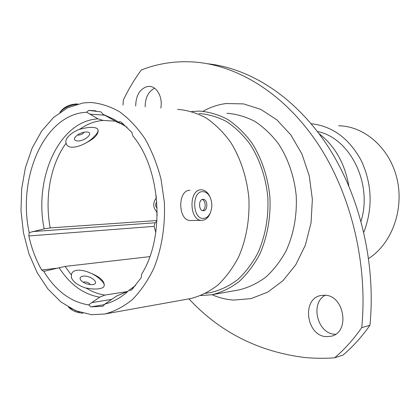 <?xml version="1.0" encoding="UTF-8"?>
<svg xmlns="http://www.w3.org/2000/svg" width="420" height="420" viewBox="0 0 420 420"><rect width="100%" height="100%" fill="white"/><g stroke="black" fill="none" stroke-linecap="round" stroke-linejoin="round"><path stroke-width="0.63" d="M126.992 127.213L118.451 122.126L119.8 121.621L121.123 122.094L131.833 132.358L132.83 135.949C160.881 168.961 165.291 236.67 141.708 274.029L141.178 277.756L131.864 289.69L130.651 290.367L129.213 290.084L131.57 288.414L133.292 288.151M114.891 121.123L103.231 120.44L97.97 118.844L86.693 112.203L88.694 110.418L96.054 110.896M71.458 277.41L71.368 274.964C72.602 265.792 92.185 271.315 99.992 279.263C104.375 282.938 105.373 285.695 102.989 287.527C99.535 289.354 93.912 289.517 86.132 288.005C92.117 291.779 98.385 294.131 104.942 295.066L99.755 297.166L91.775 302.61L111.841 299.339M103.231 120.44L101.089 120.645C93.487 121.627 86.389 124.509 79.79 129.292C87.859 127.071 93.602 126.788 97.025 128.436C99.073 130.016 98.165 132.662 94.3 136.385C87.155 144.732 68.098 152.04 66.082 143.204C50.458 164.477 44.468 197.846 50.211 227.908L156.98 220.526M188.937 298.882C219.445 331.711 257.497 351.188 303.098 357.326C313.42 358.439 323.935 358.596 334.64 357.808L343.035 355.073C352.889 346.684 361.856 336.761 369.941 325.295L361.741 327.647C368.088 262.878 350.564 192.68 317.257 142.868C283.747 93.093 237.5 65.347 194.623 62.05C175.838 60.758 158.104 63.383 141.414 69.925C134.5 79.264 128.462 89.308 123.307 100.06L123.013 105.052M335.528 334.288L334.693 334.241C317.242 333.632 309.965 302.909 325.295 295.26M326.23 336.656L331.343 336.2C350.422 332.194 344.269 294.998 324.676 295.218L320.838 295.522C301.455 298.709 306.254 335.858 326.23 336.656M160.802 108.045C162.965 97.55 157.012 86.425 149.384 86.389L147.572 86.483C139.902 88.751 135.933 95.272 135.681 106.055M200.807 295.586L212.289 294.688C221.718 292.315 230.654 287.947 239.106 281.584C247.086 274.129 253.942 265.041 259.675 254.321C267.278 237.316 270.874 217.476 269.913 197.258C267.997 177.13 261.644 158.188 251.759 142.748C244.603 133.177 236.576 125.407 227.677 119.432C218.468 114.613 209.06 111.836 199.447 111.101L191.72 111.536M83.018 102.968L67.567 107.825L53.571 117.427L41.606 131.129L32.109 148.16L25.394 167.701L21.656 188.879L21 210.835L23.436 232.696L28.875 253.585L37.149 272.654L47.985 289.06L61 302.001L75.7 310.748L91.471 314.69L104.774 313.997C114.518 311.472 123.769 306.611 132.531 299.423C140.821 290.955 147.934 280.55 153.883 268.207C161.768 248.582 165.448 225.55 164.325 202.041L161.002 179.067C157.153 164.278 151.809 150.827 144.968 138.705C137.429 127.638 129.008 118.687 119.705 111.846C110.114 106.355 100.354 103.231 90.431 102.475L83.018 102.968M86.693 112.203L83.396 112.518C42.845 117.275 17.525 179.193 29.174 232.596L44.179 228.863L50.211 227.908M156.203 195.678L156.114 198.072M156.728 211.979L157.174 215.355M128.163 291.081L116.456 296.126L104.864 304.059C112.502 302.206 119.716 298.379 126.493 292.577L129.213 290.084M104.864 304.059L102.963 306.238L90.951 306.868L88.709 304.941L91.775 302.61M149.835 256.625L65.058 266.416L43.78 271.357C55.655 290.771 70.628 301.964 88.709 304.941M43.78 271.357L41.648 269.997L56.38 268.28M156.933 221.335L155.053 222.784L154.093 226.37L28.833 235.956C31.605 248.378 35.879 259.728 41.648 269.997M28.833 235.956L29.174 232.596M118.451 122.126L114.686 119.637L103.005 114.277L101.047 111.92L88.914 110.402M117.306 122.189L103.005 114.277M135.618 285.443L131.57 288.414M127.234 291.58L104.942 295.066M189.656 298.751L190.701 298.562C200.214 296.158 209.239 291.685 217.775 285.154C225.839 277.494 232.764 268.139 238.555 257.093C246.236 239.563 249.858 219.088 248.866 198.214C246.908 177.429 240.455 157.873 230.433 141.939C223.183 132.069 215.061 124.063 206.057 117.915C196.749 112.959 187.247 110.108 177.55 109.368M334.64 357.808C344.563 349.319 353.598 339.266 361.741 327.647M145.157 106.806C145.199 97.771 148.323 91.57 154.528 88.205M207.863 63.777C250.089 68.413 295.04 96.605 327.353 145.493C359.468 194.434 376.147 262.458 369.941 325.295M210.52 292.509L211.596 292.32C220.799 290.031 229.525 285.789 237.773 279.594C245.558 272.339 252.252 263.487 257.843 253.045C265.262 236.476 268.769 217.14 267.834 197.437C265.97 177.817 259.781 159.359 250.131 144.312C243.154 134.988 235.321 127.418 226.637 121.611C217.655 116.923 208.472 114.23 199.096 113.537M348.815 185.866C344.762 163.27 334.85 145.877 319.084 133.686M361.037 221.198C372.939 183.325 349.718 137.702 317.462 131.539M363.825 232.265C372.96 208.163 372.136 184.328 361.358 160.766C349.178 138.432 332.446 126.079 311.162 123.701M368.639 258.515C391.671 243.805 404.308 209.727 397.036 178.952C389.897 148.124 364.492 126.073 338.635 125.78M155.788 232.433L154.093 226.37M84.079 132.143C83.013 133.896 81.123 134.888 78.409 135.125L77.48 134.93M86.599 131.927C80.955 132.389 76.965 134.453 74.623 138.122C74.135 139.85 75.133 140.789 77.616 140.952C84.263 141.409 93.634 133.497 87.974 132.137L86.599 131.927M85.843 142.931C94.19 138.852 98.296 134.631 98.154 130.268M59.897 112.382C63.667 107.079 69.431 104.265 77.191 103.939L77.816 104.008M80.483 128.798C71.867 132.363 66.964 136.474 65.772 141.136L66.082 143.204M76.587 104.339C69.715 105.163 64.213 107.798 60.081 112.25M83.233 282.314L84.278 281.925C87.197 281.946 89.177 282.854 90.221 284.655M83.023 276.176C80.467 276.607 79.58 277.736 80.367 279.573C83.123 283.038 87.234 284.723 92.694 284.629L93.592 284.44C99.992 282.828 89.917 275.026 83.023 276.176M104.323 285.206C104.081 280.697 99.65 276.738 91.025 273.336M71.269 277.31C72.97 281.935 78.146 285.637 86.809 288.425M69.904 307.933L79.217 312.086M82.814 313.178C76.813 312.732 72.051 310.721 68.528 307.146M203.732 218.4C206.315 218.132 208.409 216.5 210.021 213.491C212.515 207.9 212.436 202.293 209.795 196.665C207.916 193.342 205.553 191.672 202.697 191.651C191.331 191.321 192.444 219.907 203.732 218.4M210.494 212.478L209.538 214.72C207.701 218.148 205.306 220.017 202.356 220.332L201.784 220.348C189.152 221.009 188.522 189.336 201.175 189.803L201.374 189.798C204.561 189.924 207.197 191.835 209.281 195.536L210.053 197.164M202.991 199.306C198.272 199.211 198.55 211.003 203.264 210.751L203.438 210.751C208.147 210.74 207.816 199.054 203.112 199.3L202.991 199.306M190.969 220.505L190.585 220.511C177.891 221.167 177.282 189.84 189.987 190.291M202.487 210.62C206.22 209.465 205.958 200.419 202.167 199.484M238.387 290L239.405 289.816C248.708 287.49 257.518 283.253 265.85 277.106C273.714 269.913 280.466 261.161 286.115 250.85C293.695 234.113 297.071 215.854 296.237 196.072C294.383 176.757 288.162 158.587 278.46 143.756C271.435 134.563 263.545 127.092 254.783 121.338C245.716 116.692 236.444 114.004 226.963 113.279M203.007 111.284C210.31 107.158 218.043 104.575 226.212 103.525L243.553 103.898L260.752 109.358L276.848 119.842L290.871 134.962L301.922 153.983L309.256 175.87L312.365 199.316L311.031 222.889L305.361 245.149L295.78 264.779L282.954 280.691L267.719 292.12L251.013 298.62L233.772 300.069C226.291 299.591 219.051 297.812 212.063 294.73M123.16 123.742L121.002 123.622M104.58 115.143L89.828 114.182M97.97 118.844L95.671 119.07C58.044 123.102 33.904 179.456 44.179 228.863M121.401 123.863L114.828 121.086M116.456 296.126L127.964 291.265M65.058 266.416L71.368 274.964M59.021 267.593C69.951 284.56 83.528 294.42 99.755 297.166M104.706 304.558L90.951 306.868M32.413 231.599L155.053 222.784M156.817 202.036C155.159 204.136 155.264 206.136 157.133 208.037M238.392 289.994L212.289 294.688M66.602 138.663L66.496 138.983M149.384 86.389L150.449 86.499M121.758 124.073L116.797 122.01M190.701 298.562L104.774 313.997M211.596 292.32L205.643 293.37M95.498 110.817L89.476 110.402M75.175 137.104L74.623 138.122M80.887 280.35L80.367 279.573M209.795 196.665L209.281 195.536M210.021 213.491L209.538 214.72M201.784 220.348L190.585 220.511M156.434 197.731C152.597 202.855 152.854 207.743 157.206 212.399"/></g></svg>
